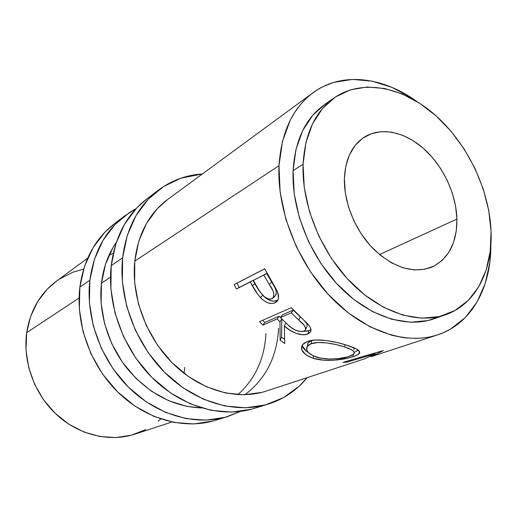 <?xml version="1.0" encoding="UTF-8"?>
<svg xmlns="http://www.w3.org/2000/svg" width="517" height="517" viewBox="0 0 517 517"><rect width="100%" height="100%" fill="white"/><g stroke="black" fill="none" stroke-linecap="round" stroke-linejoin="round"><path stroke-width="0.78" d="M158.047 190.392C171.282 180.498 186.055 175.024 202.38 173.97L180.918 178.191L163.508 186.566L148.295 199.161L135.997 215.641L127.272 235.448L122.619 257.828C126.361 228.314 138.168 205.831 158.047 190.392L146.363 199.316C126.71 214.587 114.994 236.696 111.213 265.635L122.619 257.828L122.393 281.836L126.697 306.394L135.402 330.35L148.12 352.568L164.244 372.001L182.986 387.769L203.42 399.214L224.598 405.942L245.569 407.81L265.454 404.921L283.49 397.592L299.072 386.283L307.169 377.656C296.816 390.322 283.768 399.163 268.026 404.178C236.133 414.039 195.743 402.911 165.446 373.196C135.208 343.469 118.348 297.546 122.619 257.828L111.213 265.635C106.864 304.578 123.285 349.453 152.942 378.457C182.663 407.448 222.433 418.24 253.97 408.495L267.819 404.242M364.853 358.74L266.152 391.111C237.594 400.533 201.21 390.93 173.841 364.498C146.518 338.053 131.118 296.894 134.782 261.124C138.104 233.955 149.045 213.418 167.592 199.517L312.766 92.918M167.818 199.349L157.31 208.674L146.46 223.473L138.808 241.18L134.782 261.124L134.659 282.469L138.537 304.274L146.285 325.529L157.562 345.246L171.851 362.52L188.453 376.583L206.587 386.852L225.412 392.965L244.102 394.781L261.873 392.364M146.692 199.064L136.714 207.983L124.539 224.21L115.866 243.675L111.213 265.635L110.896 289.158L115.045 313.192L123.524 336.619L135.965 358.326L151.765 377.294L170.164 392.668L190.256 403.809L211.104 410.336L231.784 412.114L251.424 409.231M124.442 216.067L136.055 208.681L129.722 212.358L115.007 224.514L103.07 240.263L94.527 259.082L89.868 280.24C93.713 252.38 105.235 230.989 124.442 216.067L114.147 223.932C95.167 238.686 83.741 259.734 79.87 287.084L89.868 280.24L89.409 302.852L93.273 325.904L101.332 348.329L113.249 369.073L128.442 387.175L146.182 401.825L165.614 412.411L185.836 418.576L205.947 420.172L225.108 417.309L240.36 411.435L227.596 416.586C196.764 426.111 158.196 415.927 129.573 388.286C101.009 360.633 85.408 317.709 89.868 280.24L79.87 287.084C75.366 323.855 90.591 365.868 118.639 392.894C146.738 419.894 184.724 429.801 215.214 420.392L227.402 416.65M201.546 407.945C173.602 406.853 148.941 393.883 127.563 369.048C108.001 344.833 98.191 312.171 101.442 283.193C103.316 267.593 108.279 253.95 116.331 242.279L112.997 247.507L105.494 264.329L101.442 283.193L101.112 303.298L104.596 323.771L111.775 343.676L122.342 362.1L135.809 378.205L151.539 391.272L168.794 400.772L186.773 406.368L201.552 407.945M237.904 394.652C255.185 379.039 264.542 358.675 265.971 333.568M278.579 328.314C277.015 356.775 265.79 378.929 244.903 394.762M114.47 223.687L104.815 232.269L93.002 247.798L84.523 266.3L79.87 287.084L79.353 309.256L83.082 331.849L90.953 353.809L102.618 374.108L117.521 391.802L134.956 406.116L154.072 416.443L173.996 422.434L193.83 423.959L212.752 421.103M113.229 253.382L109.061 255.127M456.918 219.079L379.51 254.551L456.918 219.079L455.606 206.205L452.362 193.19L447.295 180.465L440.594 168.458L432.471 157.575L423.203 148.192L413.089 140.643L402.472 135.221L391.712 132.165L381.203 131.628L371.342 133.69L362.52 138.349L355.114 145.477L349.447 154.861L345.808 166.17L344.387 178.96C345.233 159.197 351.954 145.206 364.55 136.979C381.41 126.555 405.406 132.029 424.379 149.239C443.353 166.506 456.252 194.127 456.918 219.079C457.022 242.958 448.562 259.004 431.553 267.237C413.109 273.797 393.864 267.832 373.81 249.336C355.593 231.17 343.876 203.013 344.387 178.96L345.278 192.725L348.484 206.878L353.88 220.798L361.241 233.891L370.25 245.575L380.493 255.359L391.524 262.836L402.859 267.741L414.027 269.913L424.58 269.318L434.106 266.061L442.268 260.322L448.795 252.386L453.487 242.602L456.214 231.357L456.918 219.079M303.078 164.238L293.107 170.623C291.433 209.669 309.838 256.128 339.411 286.489C369.022 316.85 406.433 328.515 434.047 318.789L439.67 316.494L428.005 320.553L410.492 322.246L391.757 319.293L372.583 311.628L353.802 299.453L336.302 283.2L320.921 263.547L308.416 241.387L299.375 217.773L294.212 193.81L293.107 170.623L303.078 164.238L305.922 142.614L312.572 123.757L322.595 108.376L335.462 96.963L350.539 89.809L367.148 87.011L384.635 88.491L402.349 94.023L419.681 103.29L436.083 115.873L451.057 131.292L464.156 149.025L475.007 168.497L483.279 189.119L488.694 210.251L491.053 231.254C492.766 270.197 475.847 304.345 445.518 314.782C417.814 324.547 380.111 312.63 350.164 281.759C320.262 250.9 301.534 203.756 303.078 164.238C304.894 133.638 315.196 111.549 333.988 97.971C362.339 78.28 403.215 86.901 435.249 115.129C467.316 143.513 489.334 189.203 491.053 231.254L490.219 251.443L486.122 270.132L478.8 286.631L468.389 300.274L455.141 310.426L439.456 316.546L421.853 318.213L402.995 315.157L383.666 307.337L364.711 294.942L347.023 278.417L331.455 258.455L318.769 235.959L309.573 212.002L304.28 187.716L303.078 164.238M417.141 101.687L411.442 97.791L392.067 87.418L372.201 81.163L352.51 79.411L333.711 82.416L323.661 86.32L317.722 89.57L310.982 94.288L305.754 98.876L300.894 104.072L294.787 112.286L290.25 120.183L282.469 141.341L278.993 165.679L280.136 192.156L285.966 219.583L296.28 246.641L310.614 272.007L328.263 294.464L348.335 312.966L369.836 326.731L391.737 335.274L404.048 337.73L416.011 338.422L423.216 337.976L430.189 336.864L436.91 335.1L443.308 332.722L450.559 329.07L465.423 317.438L477.075 301.967L485.25 283.387L489.812 262.449L490.853 244.98C491.247 287.187 471.627 323.855 437.621 334.874C406.317 345.259 364.071 331.694 330.693 297.049C297.365 262.416 276.841 209.702 278.993 165.679L134.782 261.124L278.993 165.679C281.287 132.3 292.641 107.982 313.043 92.717C341.789 71.456 383.026 76.82 417.129 101.681M110.496 277.196L101.442 283.193L110.496 277.196M87.638 258.222L56.392 281.164C40.119 293.372 30.219 310.543 26.684 332.67L79.082 297.992L26.684 332.67C22.619 361.758 34.432 394.284 56.786 414.834C79.185 435.359 109.953 442.358 135.066 434.099L171.903 422.021M370.973 356.73L370.799 356.219L370.973 356.73L383.317 350.668L370.973 356.73M382.78 350.713L342.978 362.378L382.78 350.713M346.694 362.223L342.978 362.378L346.694 362.223L375.083 353.777L346.694 362.223L346.532 361.351L346.694 362.223M364.621 358.811L375.083 353.777L364.621 358.811M345.718 344.871L355.942 348.716L359.561 351.547L358.624 354.158L354.933 356.032L349.35 357.79L334.228 360.194L323.183 360.168L313.186 358.229L309.004 356.581L305.592 354.552L301.812 349.783L302.245 345.039L304.183 343.088L308.927 340.987L315.473 340.012L326.188 340.509L337.704 342.668L345.718 344.871M259.547 321.645L291.278 307.699L308.546 324.915L310.168 327.267L311.008 330.13L310.82 331.371L309.166 333.278L305.463 334.57L302.6 334.719L296.041 333.368L289.74 330.117L284.324 325.859L284.757 343.521L280.162 340.276L279.975 321.761L277.177 318.957L262.849 325.141L259.547 321.645L262.849 325.141L277.177 318.957L279.122 316.223L281.326 318.453L279.122 316.223L264.788 322.453L262.849 325.141L264.788 322.453L279.122 316.223L277.177 318.957L279.975 321.761L280.162 340.276L281.545 337.129L284.544 339.288L281.545 337.129L281.83 318.963L279.975 321.761L281.823 318.957L281.545 337.129L280.162 340.276L284.757 343.521L284.324 325.859C290.373 332.166 301.941 336.709 307.822 333.937L310.349 332.218C311.693 330.098 310.859 327.403 307.848 324.12L291.278 307.699L259.547 321.645M234.104 284.596L264.717 268.756L277.655 292.305L278.521 298.154L277.377 301.036L275.038 302.8L271.852 303.55L268.006 302.897L263.993 300.752L260.335 297.482L258.099 294.729L250.215 281.991L236.405 289.016L234.104 284.596L236.96 283.187L239.19 287.465L236.405 289.016L253.033 280.421L254.933 283.852L252.186 285.539C254.519 289.791 257.24 293.772 260.335 297.482C265.686 302.872 270.585 304.642 275.038 302.8L276.498 301.909C279.174 299.459 279.258 295.55 276.75 290.166L264.717 268.756L234.104 284.596L264.743 268.814L236.96 283.187L239.19 287.465L236.405 289.016L234.104 284.596M333.846 98.068L324.056 104.977C305.334 118.509 295.02 140.391 293.107 170.623L296.008 149.251L302.678 130.581L312.701 115.323L324.172 104.893M83.638 269.086L72.748 272.252L59.203 279.206M56.592 281.022L47.325 289.1L37.657 301.631L30.652 316.339L26.684 332.67L25.992 349.931L28.661 367.393L34.6 384.267L43.57 399.796L55.157 413.296L68.826 424.186L83.954 432.018L99.871 436.51L115.873 437.563L131.312 435.217L145.587 429.659M158.183 421.213L160.735 418.957M184.11 373.397L184.795 367.393M374.922 353.053L375.083 353.777L374.922 353.053M353.234 356.64L353.027 354.681L353.234 356.64C356.484 355.573 358.546 354.481 359.412 353.369C360.827 351.056 357.06 348.484 348.109 345.653C335.585 341.285 315.932 337.801 307.137 341.575L302.374 344.852C299.802 350.093 303.408 354.552 313.186 358.229C325.051 362.314 344.089 359.858 353.234 356.64M313.386 355.903L313.186 358.229L313.386 355.903M308.1 352.271C304.513 350.138 302.594 347.676 302.348 344.884L302.626 346.306L306.18 350.998L308.1 352.271M358.397 350.216L354.339 352.297L358.397 350.216M353.958 349.77L353.783 347.741L354.106 348.251M307.938 343.075L309.521 341.53L311.77 340.386L307.964 343.042L307.344 345.666M311.034 343.805L311.925 340.36L311.034 343.805C318.272 340.716 334.609 343.553 344.703 346.991C352.019 349.369 355.166 351.599 354.139 353.667C353.454 354.604 351.87 355.483 349.395 356.303C341.769 359.05 326.104 360.388 316.32 357.014C308.365 354.08 305.314 350.558 307.156 346.455L311.034 343.805L308.63 345.013L307.085 346.564L306.891 350.306L308.093 352.245L312.901 355.683L320.236 358.042L329.064 359.024L338.176 358.636L347.876 356.782L353.641 354.223L354.171 351.948L353.68 351.36L350.972 349.524L344.703 346.991L344.884 344.619L344.703 346.991L336.218 344.619L326.802 342.913L317.916 342.506L311.034 343.805M310.956 329.562L309.069 330.609L307.822 333.937L309.069 330.609L303.337 331.41L307.951 330.983L310.956 329.562M285.985 323.022L284.324 325.859L285.985 323.022M262.694 320.262L264.788 322.453L262.694 320.262M307.117 324.728L307.085 326.369M305.773 329.239L306.717 327.041C307.809 325.193 306.865 322.944 303.893 320.294L306.555 323.39M300.435 317.063L300.868 317.457L300.435 317.063L298.716 320.055L291.304 312.856L293.262 310.084L300.435 317.063L298.716 320.055C304.002 324.03 306.206 327.442 305.314 330.311L304.022 331.197C298.322 332.043 292.829 329.807 287.549 324.476L280.447 317.541L282.398 314.801L293.262 310.084L282.398 314.801L280.447 317.541L291.304 312.856L293.262 310.084L300.435 317.063M277.959 300.112L275.038 302.8L277.338 300.429C272.853 302.277 268.019 300.603 262.843 295.414L260.335 297.482L262.843 295.414C259.818 291.808 257.182 287.95 254.933 283.852L252.186 285.539L250.215 281.991L253.033 280.421L239.19 287.465L253.033 280.421L260.329 292.292L262.843 295.414L266.417 298.561L270.365 300.61L274.165 301.204L277.959 300.112M273.054 297.947L275.05 296.086C277.286 292.693 276.207 288.111 271.806 282.353L269.137 284.227L263.838 275.063L266.682 273.48L253.369 280.388L266.682 273.48L271.806 282.353L269.137 284.227C273.629 290.173 274.805 294.864 272.672 298.309L271.936 298.768C267.606 300.868 261.259 294.735 258.287 289.055L253.369 280.388L266.682 273.48L274.262 286.457L276.156 290.606L276.233 294.276L274.934 296.17M280.447 317.541L287.549 324.476L291.284 327.578L295.537 330.195L297.882 331.08L302.303 331.584L304.687 330.861L305.76 329.323L305.683 327.959L303.738 324.838L291.304 312.856L280.447 317.541M253.369 280.388L258.287 289.055L261.104 293.223L264.504 296.881L268.478 298.962L271.186 299.033L273.112 297.876L273.803 296.493L273.655 292.738L272.821 290.606L263.838 275.063L253.369 280.388M348.801 294.651L348.497 295.084M445.163 314.905L434.047 318.789M437.298 334.977L371.07 356.698M359.412 353.369L359.25 351.056M307.964 343.042L307.156 346.455M310.988 330.563L310.349 332.218M277.48 300.907L276.492 301.915"/></g></svg>
